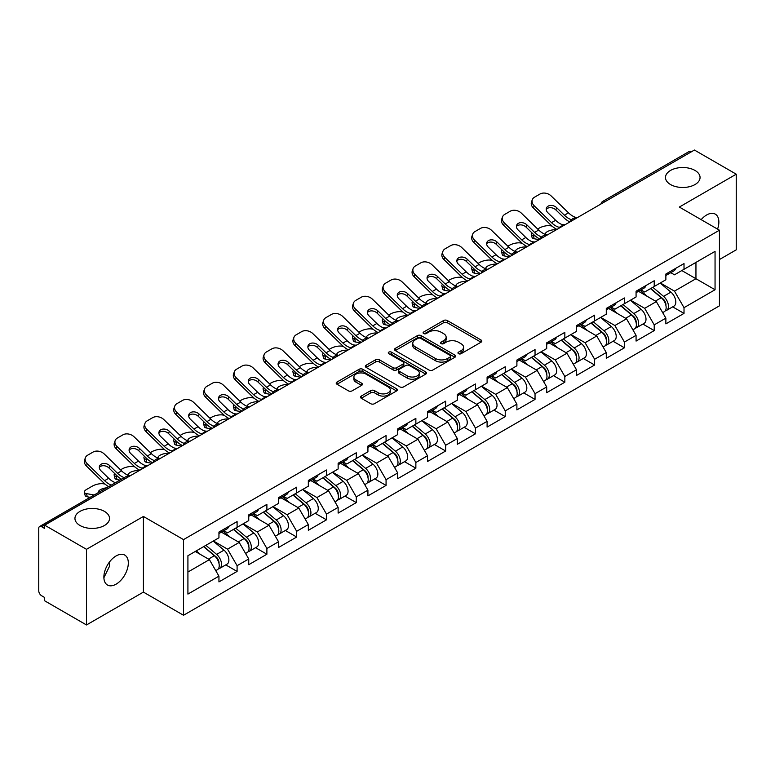 <?xml version="1.0" encoding="UTF-8"?>
<svg xmlns="http://www.w3.org/2000/svg" width="775" height="775" viewBox="0 0 775 775"><rect width="100%" height="100%" fill="white"/><g stroke="black" fill="none" stroke-linecap="round" stroke-linejoin="round"><path stroke-width="1.16" d="M670.549 184.547A17.282 9.978 180 0 1 665.483 177.494A17.282 9.978 180 0 1 676.158 168.272A17.282 9.978 180 0 1 695.001 170.442A17.282 9.978 180 0 1 700.058 177.494A17.282 9.978 180 0 1 689.392 186.717A17.282 9.978 180 0 1 670.549 184.547M79.999 525.498A17.282 9.978 180 0 1 74.942 518.446A17.282 9.978 180 0 1 85.608 509.223A17.282 9.978 180 0 1 104.451 511.384A17.282 9.978 180 0 1 109.517 518.446A17.282 9.978 180 0 1 98.842 527.659A17.282 9.978 180 0 1 79.999 525.498M458.509 353.681A1.86 1.075 0 0 0 461.135 353.681L481.052 342.182A2.654 1.531 0 0 0 481.827 341.097A2.654 1.531 0 0 0 481.052 340.012L447.301 320.53A2.654 1.531 0 0 0 443.552 320.53L423.634 332.029A1.86 1.075 0 0 0 423.092 332.795A1.86 1.075 0 0 0 423.634 333.55A1.86 1.075 0 0 0 426.26 333.55L428.837 332.058A8.486 4.902 0 0 1 440.839 332.058L443.649 333.686A8.486 4.902 0 0 1 446.138 337.144A8.486 4.902 0 0 1 443.649 340.613L441.072 342.095A1.86 1.075 0 0 0 440.529 342.86A1.86 1.075 0 0 0 441.072 343.616A1.86 1.075 0 0 0 443.697 343.616L446.274 342.124A8.486 4.902 0 0 1 458.277 342.124L461.086 343.751A8.486 4.902 0 0 1 463.566 347.21A8.486 4.902 0 0 1 461.086 350.678L458.509 352.16A1.86 1.075 0 0 0 457.967 352.925A1.86 1.075 0 0 0 458.509 353.681L458.509 352.16M109.217 562.369L109.517 566.244L103.889 577.733M116.105 555.937A17.282 9.978 -60 0 1 124.746 555.074A17.282 9.978 -60 0 1 127.391 568.928A17.282 9.978 -60 0 1 116.105 584.166A17.282 9.978 -60 0 1 107.454 585.018A17.282 9.978 -60 0 1 104.809 571.165A17.282 9.978 -60 0 1 116.105 555.937M701.162 219.654A17.282 9.978 -60 0 1 706.645 214.985A17.282 9.978 -60 0 1 715.286 214.132A17.282 9.978 -60 0 1 717.572 229.119M361.257 396.083A2.654 1.531 0 0 0 360.482 397.158A2.654 1.531 0 0 0 361.257 398.243L370.721 403.707A2.654 1.531 0 0 0 374.47 403.707L396.597 390.939A2.654 1.531 0 0 0 397.372 389.854A2.654 1.531 0 0 0 396.597 388.779L362.845 369.287A2.654 1.531 0 0 0 359.096 369.287L336.98 382.065A2.654 1.531 0 0 0 336.205 383.15A2.654 1.531 0 0 0 336.98 384.226L348.411 390.832A2.654 1.531 0 0 0 352.16 390.832L361.634 385.369A2.654 1.531 0 0 0 362.409 384.284A2.654 1.531 0 0 0 361.634 383.199L355.957 379.924A7.091 4.098 0 0 1 353.884 377.028A7.091 4.098 0 0 1 358.263 373.25A7.091 4.098 0 0 1 365.994 374.131L388.207 386.957A7.091 4.098 0 0 1 390.28 389.854A7.091 4.098 0 0 1 385.902 393.642A7.091 4.098 0 0 1 378.171 392.751L374.47 390.61A2.654 1.531 0 0 0 370.721 390.61L361.257 396.083L361.257 398.243M143.414 516.46L86.5 549.32L44.669 525.169L694.419 150.04L736.25 174.191L679.336 207.051L719.442 230.204L183.52 539.613L143.414 516.46L143.414 592.1L183.52 615.263L183.52 539.613M429.03 370.053A2.654 1.531 0 0 0 432.779 370.053L454.896 357.275A2.654 1.531 0 0 0 455.671 356.2A2.654 1.531 0 0 0 454.896 355.115L421.154 335.633A2.654 1.531 0 0 0 417.405 335.633L395.279 348.401A2.654 1.531 0 0 0 394.504 349.486A2.654 1.531 0 0 0 395.279 350.571L429.03 370.053M389.554 354.078A1.86 1.075 0 0 1 391.443 354.34L391.443 352.141L425.746 371.942A2.654 1.531 0 0 1 426.521 373.027A2.654 1.531 0 0 1 425.746 374.112L403.63 386.88A2.654 1.531 0 0 1 399.871 386.88L366.129 367.398L366.129 365.238A2.654 1.531 0 0 0 365.354 366.313A2.654 1.531 0 0 0 366.129 367.398M366.129 365.238L375.594 359.765A2.654 1.531 0 0 1 379.343 359.765L393.032 367.67A2.654 1.531 0 0 0 396.781 367.67L403.058 364.047A2.654 1.531 0 0 0 403.843 362.962A2.654 1.531 0 0 0 403.058 361.877L388.817 353.652A1.86 1.075 0 0 1 388.275 352.896A1.86 1.075 0 0 1 389.418 351.908A1.86 1.075 0 0 1 391.443 352.141M183.52 615.263L719.442 305.844L719.442 230.204M225.767 564.888L237.092 571.427L237.092 565.692L227.54 549.155L213.416 540.989M237.092 571.427L218.947 581.899L218.947 576.164L187.918 594.086L187.918 555.714L218.947 537.792L218.947 532.057L237.092 521.585L237.092 527.32L248.746 520.597L248.746 514.862L266.891 504.38L266.891 510.115L278.535 503.392L278.535 497.657L296.68 487.184L296.68 492.919L308.334 486.187L308.334 480.452L326.478 469.979L326.478 475.714L338.132 468.991L338.132 463.256L356.277 452.774L356.277 458.509L367.922 451.786L367.922 446.051L386.066 435.579L386.066 441.314L397.72 434.581L397.72 428.846L415.865 418.374L415.865 424.109L427.509 417.386L427.509 411.651L445.654 401.169L445.654 406.904L457.308 400.181L457.308 394.446L475.453 383.974L475.453 389.709L487.097 382.976L487.097 377.241L505.242 366.769L505.242 372.504L516.896 365.781L516.896 360.046L535.041 349.564L535.041 355.299L546.695 348.576L546.695 342.841L564.839 332.368L564.839 338.103L576.484 331.371L576.484 325.636L594.628 315.163L594.628 320.898L606.283 314.175L606.283 308.44L624.427 297.958L624.427 303.693L636.072 296.97L636.072 291.235L654.216 280.763L654.216 286.498L665.87 279.765L665.87 274.03L684.015 263.558L684.015 269.293L715.054 251.371L715.054 289.743L684.015 307.665L674.463 291.129L660.329 282.962M672.681 306.861L684.015 313.4L684.015 307.665M684.015 313.4L665.87 323.873L665.87 318.137L654.216 324.87L644.674 308.324L630.54 300.167M642.892 324.057L654.216 330.605L654.216 324.87M654.216 330.605L636.072 341.077L636.072 335.343L624.427 342.066L614.875 325.529L600.741 317.372M613.093 341.262L624.427 347.801L624.427 342.066M624.427 347.801L606.283 358.282L606.283 352.548L594.628 359.271L585.077 342.734L570.942 334.567M583.294 358.467L594.628 365.006L594.628 359.271M594.628 365.006L576.484 375.478L576.484 369.743L564.839 376.476L555.288 359.929L541.153 351.772M553.505 375.662L564.839 382.211L564.839 376.476M564.839 382.211L546.695 392.683L546.695 386.948L535.041 393.671L525.489 377.134L511.355 368.978M523.706 392.867L535.041 399.406L535.041 393.671M535.041 399.406L516.896 409.888L516.896 404.153L505.242 410.876L495.7 394.339L481.566 386.173M493.917 410.072L505.242 416.611L505.242 410.876M505.242 416.611L487.097 427.083L487.097 421.348L475.453 428.081L465.901 411.535L451.767 403.378M464.118 427.267L475.453 433.816L475.453 428.081M475.453 433.816L457.308 444.288L457.308 438.553L445.654 445.276L436.112 428.74L421.978 420.583M434.329 444.472L445.654 451.011L445.654 445.276M445.654 451.011L427.509 461.493L427.509 455.758L415.865 462.481L406.313 445.945L392.179 437.778M404.531 461.677L415.865 468.216L415.865 462.481M415.865 468.216L397.72 478.688L397.72 472.953L386.066 479.686L376.514 463.14L362.38 454.983M374.732 478.873L386.066 485.421L386.066 479.686M386.066 485.421L367.922 495.893L367.922 490.158L356.277 496.882L346.725 480.345L332.591 472.188M344.943 496.078L356.277 502.617L356.277 496.882M356.277 502.617L338.132 513.098L338.132 507.363L326.478 514.087L316.927 497.55L302.793 489.383M315.144 513.283L326.478 519.822L326.478 514.087M326.478 519.822L308.334 530.294L308.334 524.559L296.68 531.292L287.137 514.745L273.003 506.588M285.355 530.478L296.68 537.027L296.68 531.292M296.68 537.027L278.535 547.499L278.535 541.764L266.891 548.487L257.339 531.95L243.205 523.793M255.556 547.683L266.891 554.222L266.891 548.487M266.891 554.222L248.746 564.704L248.746 558.969L237.092 565.692M223.849 530.701L227.54 532.832L237.092 527.32M227.54 549.155L239.194 542.423L221.369 532.134M248.746 558.969L239.194 542.423M253.648 513.496L257.339 515.627L266.891 510.115M257.339 531.95L268.993 525.227L251.168 514.929M278.535 541.764L268.993 525.227M283.447 496.3L287.137 498.432L296.68 492.919M287.137 514.745L298.782 508.022L280.957 497.734M308.334 524.559L298.782 508.022M313.236 479.095L316.927 481.227L326.478 475.714M316.927 497.55L328.581 490.817L310.756 480.529M338.132 507.363L328.581 490.817M343.034 461.89L346.725 464.022L356.277 458.509M346.725 480.345L358.37 473.622L340.545 463.324M367.922 490.158L358.37 473.622M372.823 444.695L376.514 446.826L386.066 441.314M376.514 463.14L388.168 456.417L370.343 446.129M397.72 472.953L388.168 456.417M402.622 427.49L406.313 429.621L415.865 424.109M406.313 445.945L417.967 439.212L400.142 428.924M427.509 455.758L417.967 439.212M432.411 410.285L436.112 412.416L445.654 406.904M436.112 428.74L447.756 422.017L429.931 411.719M457.308 438.553L447.756 422.017M462.21 393.09L465.901 395.221L475.453 389.709M465.901 411.535L477.555 404.812L459.73 394.523M487.097 421.348L477.555 404.812M492.009 375.885L495.7 378.016L505.242 372.504M495.7 394.339L507.344 387.607L489.519 377.318M516.896 404.153L507.344 387.607M521.798 358.68L525.489 360.811L535.041 355.299M525.489 377.134L537.143 370.411L519.318 360.113M546.695 386.948L537.143 370.411M551.597 341.484L555.288 343.616L564.839 338.103M555.288 359.929L566.932 353.206L549.107 342.918M576.484 369.743L566.932 353.206M581.386 324.279L585.077 326.411L594.628 320.898M585.077 342.734L596.731 336.001L578.906 325.713M606.283 352.548L596.731 336.001M611.184 307.074L614.875 309.206L624.427 303.693M614.875 325.529L626.529 318.806L608.704 308.508M636.072 335.343L626.529 318.806M640.973 289.879L644.674 292.01L654.216 286.498M644.674 308.324L656.318 301.601L638.493 291.313M665.87 318.137L656.318 301.601M691.562 151.697L605.042 201.645M603.822 202.343A4.049 2.335 120 0 1 604.849 201.529A4.049 2.335 60 0 0 602.824 201.335L689.343 151.377A4.049 2.335 60 0 1 691.368 151.58M670.772 272.674L674.463 274.805L684.015 269.293M674.463 291.129L695.95 278.719L695.95 262.405L715.054 251.371M681.816 270.562L715.054 289.743M719.442 259.538L736.25 249.831L736.25 174.191M86.5 549.32L86.5 624.96L44.669 600.809L44.669 597.506L41.617 595.743A4.049 2.335 -120 0 1 38.75 590.783L38.75 528.366A4.049 2.335 -120 0 1 39.593 526.516A4.049 2.335 -120 0 1 41.617 526.709L44.669 528.472L44.669 525.169M86.5 624.96L143.414 592.1M187.918 572.037L209.405 559.627L195.271 551.471M218.947 576.164L209.405 559.627M459.246 353.942L461.086 352.877A8.486 4.902 0 0 0 463.566 349.418L463.566 347.21M446.138 337.144L446.138 339.353A8.486 4.902 0 0 1 443.649 342.812L441.818 343.877M481.013 342.201L447.301 322.739A2.654 1.531 0 0 0 443.552 322.739L424.38 333.812M454.896 355.115L454.896 357.275L421.154 337.832A2.654 1.531 0 0 0 417.405 337.832L395.318 350.591L395.279 348.401M450.207 356.955A1.86 1.075 0 0 0 450.759 356.2A1.86 1.075 0 0 0 450.207 355.434L420.593 338.336A1.86 1.075 0 0 0 417.967 338.336L415.245 339.905A8.486 4.902 0 0 0 412.765 343.373A8.486 4.902 0 0 0 415.245 346.832L435.492 358.525A8.486 4.902 0 0 0 447.495 358.525L450.207 356.955L450.207 359.154A1.86 1.075 0 0 0 450.759 358.399L450.759 356.2M412.765 343.373L412.765 345.573A8.486 4.902 0 0 0 415.245 349.041L415.245 346.832M450.207 359.154L447.495 360.724A8.486 4.902 0 0 1 435.492 360.724L415.245 349.041M366.168 367.418L375.594 361.973L375.594 359.765M403.843 362.962L403.843 365.17A2.654 1.531 0 0 1 403.058 366.246L396.781 369.878A2.654 1.531 0 0 1 393.032 369.878L379.343 361.973A2.654 1.531 0 0 0 375.594 361.973M391.443 354.34L425.707 374.131M407.233 375.865A7.091 4.098 0 0 0 414.964 376.757A7.091 4.098 0 0 0 419.343 372.969A7.091 4.098 0 0 0 417.26 370.072L409.433 365.558A2.654 1.531 0 0 0 405.683 365.558L399.406 369.181A2.654 1.531 0 0 0 398.631 370.266A2.654 1.531 0 0 0 399.406 371.351L407.233 375.865L407.233 378.074A7.091 4.098 0 0 0 414.964 378.956A7.091 4.098 0 0 0 419.343 375.177L419.343 372.969M398.631 370.266L398.631 372.475A2.654 1.531 0 0 0 399.406 373.55L399.406 371.351M407.233 378.074L399.406 373.55M390.28 389.854L390.28 392.063A7.091 4.098 0 0 1 385.902 395.841A7.091 4.098 0 0 1 378.171 394.959L374.47 392.818A2.654 1.531 0 0 0 370.721 392.818L361.295 398.263M353.884 377.028L353.884 379.237A7.091 4.098 0 0 0 355.957 382.133L355.957 379.924M361.596 385.388L355.957 382.133M396.558 390.958L362.845 371.496A2.654 1.531 0 0 0 359.096 371.496L337.018 384.245M551.974 226.058L550.395 225.767A8.099 2.906 -14.2 0 0 539.245 228.102L537.666 229.013M531.834 232.733A8.099 2.906 -14.2 0 0 531.272 234.273A8.099 2.906 -14.2 0 0 533.394 235.581L534.198 238.758L539.187 239.659M535.176 235.91L533.394 235.581M546.026 234.602A6.21 2.228 165.8 0 1 545.445 233.934A6.21 2.228 165.8 0 1 547.315 231.657A6.21 2.228 165.8 0 1 555.859 229.875L555.898 230.02M534.198 238.758A8.099 2.906 165.8 0 1 532.076 237.45L531.272 234.273M663.594 299.412L662.257 298.637M665.308 310.775A8.912 5.144 -120 0 0 666.607 310.368A8.912 5.144 -120 0 0 668.205 304.139A8.912 5.144 -120 0 0 663.565 296.379L652.812 287.302M666.607 310.368L673.959 306.125A8.912 5.144 -120 0 0 675.558 299.896A8.912 5.144 -120 0 0 670.917 292.127L660.164 283.059M650.738 288.503L663.003 298.85A5.406 3.119 60 0 1 665.919 305.505M662.683 312.625L664.311 311.695A8.912 5.144 -120 0 0 665.909 305.466A8.912 5.144 -120 0 0 661.269 297.697L650.525 288.629M647.425 296.467L640.169 290.344M565.159 224.672A6.21 2.422 167.4 0 1 563.764 224.769L561.73 224.43A18.096 10.453 -120 0 1 559.773 223.481A18.096 10.453 -120 0 1 555.617 220.274L547.877 212.737A6.21 4.553 -160.3 0 1 546.423 208.107A6.21 4.553 -160.3 0 1 548.119 206.16A6.21 4.553 -160.3 0 1 556.663 207.671L564.403 215.208A18.096 10.453 -120 0 0 568.559 218.405A18.096 10.453 -120 0 0 570.516 219.364L571.843 220.1M556.963 229.4A21.613 12.478 60 0 1 555.665 228.712A21.613 12.478 60 0 1 550.705 224.895L533.394 208.029A8.099 5.948 -160.3 0 1 531.495 201.984L532.299 199.737A8.099 5.948 19.7 0 1 534.508 197.199L540.049 194.002A8.099 5.948 19.7 0 1 551.199 195.978L568.511 212.834A18.096 10.453 -120 0 0 572.667 216.031A18.096 10.453 -120 0 0 576.3 217.523L577.181 217.727M569.857 221.96A21.613 12.478 60 0 1 568.559 221.272A21.613 12.478 60 0 1 563.599 217.446L555.859 209.918A6.21 4.553 19.7 0 0 547.315 208.407A6.21 4.553 19.7 0 0 546.23 209.298M532.299 199.737A8.099 5.948 19.7 0 0 534.198 205.792L551.509 222.648A18.096 10.453 -120 0 0 555.665 225.845A18.096 10.453 -120 0 0 559.308 227.337L560.18 227.54M668.263 272.655A8.912 5.144 60 0 1 666.607 275.086A8.912 5.144 60 0 1 665.87 275.387M675.616 268.412A8.912 5.144 60 0 1 673.959 270.833L666.607 275.086M522.176 243.253L520.597 242.972A8.099 2.906 -14.2 0 0 509.446 245.297L507.867 246.208M502.035 249.938A8.099 2.906 -14.2 0 0 501.473 251.468A8.099 2.906 -14.2 0 0 503.595 252.786L504.409 255.963L509.388 256.864M505.377 253.105L503.595 252.786M516.227 251.798A6.21 2.228 165.8 0 1 515.646 251.139A6.21 2.228 165.8 0 1 517.516 248.862A6.21 2.228 165.8 0 1 526.06 247.07L526.099 247.215M504.409 255.963A8.099 2.906 165.8 0 1 502.278 254.646L501.473 251.468M633.805 316.607L632.468 315.842M635.51 327.97A8.912 5.144 -120 0 0 636.808 327.573A8.912 5.144 -120 0 0 638.406 321.344A8.912 5.144 -120 0 0 633.766 313.575L623.023 304.507M636.808 327.573L644.161 323.32A8.912 5.144 -120 0 0 645.759 317.101A8.912 5.144 -120 0 0 641.119 309.332L630.375 300.264M620.949 305.708L633.214 316.045A5.406 3.119 60 0 1 636.13 322.7M632.894 329.83L634.512 328.891A8.912 5.144 -120 0 0 636.12 322.662A8.912 5.144 -120 0 0 631.48 314.902L620.727 305.834M617.627 313.662L610.371 307.549M492.387 260.458L490.798 260.177A8.099 2.906 -14.2 0 0 479.657 262.502L478.078 263.413M472.246 267.142A8.099 2.906 -14.2 0 0 471.684 268.673A8.099 2.906 -14.2 0 0 473.806 269.991L474.61 273.168L479.599 274.069M475.588 270.31L473.806 269.991M486.438 269.002A6.21 2.228 165.8 0 1 485.857 268.344A6.21 2.228 165.8 0 1 487.727 266.058A6.21 2.228 165.8 0 1 496.271 264.275L496.31 264.42M474.61 273.168A8.099 2.906 165.8 0 1 472.488 271.851L471.684 268.673M604.006 333.812L602.669 333.037M605.721 345.175A8.912 5.144 -120 0 0 607.009 344.768A8.912 5.144 -120 0 0 608.617 338.539A8.912 5.144 -120 0 0 603.977 330.78L593.224 321.712M607.009 344.768L614.362 340.525A8.912 5.144 -120 0 0 615.97 334.296A8.912 5.144 -120 0 0 611.33 326.537L600.577 317.469M591.151 322.904L603.415 333.25A5.406 3.119 60 0 1 606.331 339.905M603.095 347.035L604.723 346.096A8.912 5.144 -120 0 0 606.321 339.867A8.912 5.144 -120 0 0 601.681 332.107L590.928 323.03M587.828 330.867L580.582 324.744M462.588 277.663L461.009 277.373A8.099 2.906 -14.2 0 0 449.858 279.707L448.279 280.618M442.448 284.338A8.099 2.906 -14.2 0 0 441.886 285.878A8.099 2.906 -14.2 0 0 444.007 287.186L444.811 290.363L449.8 291.264M445.79 287.515L444.007 287.186M456.64 286.207A6.21 2.228 165.8 0 1 456.058 285.539A6.21 2.228 165.8 0 1 457.928 283.262A6.21 2.228 165.8 0 1 466.472 281.48L466.511 281.625M444.811 290.363A8.099 2.906 165.8 0 1 442.69 289.056L441.886 285.878M574.217 351.017L572.88 350.242M575.922 362.38A8.912 5.144 -120 0 0 577.22 361.973A8.912 5.144 -120 0 0 578.818 355.744A8.912 5.144 -120 0 0 574.178 347.985L563.425 338.907M577.22 361.973L584.573 357.73A8.912 5.144 -120 0 0 586.171 351.501A8.912 5.144 -120 0 0 581.531 343.732L570.778 334.664M561.362 340.109L573.616 350.455A5.406 3.119 60 0 1 576.532 357.11M573.306 364.231L574.924 363.301A8.912 5.144 -120 0 0 576.532 357.072A8.912 5.144 -120 0 0 571.882 349.302L561.139 340.235M558.039 348.072L550.783 341.949M432.789 294.858L431.21 294.577A8.099 2.906 -14.2 0 0 420.06 296.903L418.481 297.813M412.658 301.543A8.099 2.906 -14.2 0 0 412.087 303.073A8.099 2.906 -14.2 0 0 414.218 304.391L415.022 307.568L420.011 308.469M416.001 304.711L414.218 304.391M426.851 303.403A6.21 2.228 165.8 0 1 426.269 302.744A6.21 2.228 165.8 0 1 428.129 300.468A6.21 2.228 165.8 0 1 436.683 298.675L436.713 298.821M415.022 307.568A8.099 2.906 165.8 0 1 412.901 306.251L412.087 303.073M544.418 368.212L543.081 367.447M546.123 379.576A8.912 5.144 -120 0 0 547.421 379.178A8.912 5.144 -120 0 0 549.029 372.949A8.912 5.144 -120 0 0 544.379 365.18L533.636 356.113M547.421 379.178L554.774 374.926A8.912 5.144 -120 0 0 556.382 368.706A8.912 5.144 -120 0 0 551.732 360.937L540.989 351.869M531.563 357.314L543.827 367.65A5.406 3.119 60 0 1 546.743 374.306M543.507 381.436L545.135 380.496A8.912 5.144 -120 0 0 546.733 374.267A8.912 5.144 -120 0 0 542.093 366.507L531.34 357.44M528.24 365.267L520.994 359.154M403 312.063L401.421 311.782A8.099 2.906 -14.2 0 0 390.271 314.108L388.692 315.018M382.86 318.748A8.099 2.906 -14.2 0 0 382.298 320.278A8.099 2.906 -14.2 0 0 384.419 321.596L385.223 324.773L390.213 325.674M386.202 321.916L384.419 321.596M397.052 320.608A6.21 2.228 165.8 0 1 396.471 319.949A6.21 2.228 165.8 0 1 398.34 317.663A6.21 2.228 165.8 0 1 406.885 315.88L406.923 316.026M385.223 324.773A8.099 2.906 165.8 0 1 383.102 323.456L382.298 320.278M514.619 385.417L513.283 384.642M516.334 396.781A8.912 5.144 -120 0 0 517.632 396.374A8.912 5.144 -120 0 0 519.231 390.145A8.912 5.144 -120 0 0 514.59 382.385L503.837 373.317M517.632 396.374L524.985 392.131A8.912 5.144 -120 0 0 526.583 385.902A8.912 5.144 -120 0 0 521.943 378.142L511.19 369.074M501.774 374.509L514.028 384.855A5.406 3.119 60 0 1 516.944 391.511M513.718 398.641L515.336 397.701A8.912 5.144 -120 0 0 516.935 391.472A8.912 5.144 -120 0 0 512.294 383.712L501.551 374.635M498.451 382.472L491.195 376.35M535.36 241.868A6.21 2.422 167.4 0 1 533.965 241.965L531.941 241.635A18.096 10.453 -120 0 1 529.984 240.676A18.096 10.453 -120 0 1 525.828 237.479L518.087 229.943A6.21 4.553 -160.3 0 1 516.634 225.302A6.21 4.553 -160.3 0 1 518.32 223.355A6.21 4.553 -160.3 0 1 526.874 224.866L534.605 232.403A18.096 10.453 -120 0 0 538.761 235.61A18.096 10.453 -120 0 0 540.717 236.559L542.054 237.295M527.165 246.605A21.613 12.478 60 0 1 525.876 245.917A21.613 12.478 60 0 1 520.907 242.091L503.595 225.234A8.099 5.948 -160.3 0 1 501.706 219.189L502.51 216.942A8.099 5.948 19.7 0 1 504.719 214.404L510.25 211.207A8.099 5.948 19.7 0 1 521.401 213.173L538.712 230.039A18.096 10.453 -120 0 0 542.868 233.236A18.096 10.453 -120 0 0 546.511 234.728L547.382 234.932M540.059 239.155A21.613 12.478 60 0 1 538.761 238.477A21.613 12.478 60 0 1 533.801 234.651L526.06 227.114A6.21 4.553 19.7 0 0 517.516 225.602A6.21 4.553 19.7 0 0 516.431 226.503M502.51 216.942A8.099 5.948 19.7 0 0 504.409 222.987L521.72 239.853A18.096 10.453 -120 0 0 525.876 243.05A18.096 10.453 -120 0 0 529.509 244.542L530.381 244.745M638.464 289.86A8.912 5.144 60 0 1 636.808 292.282A8.912 5.144 60 0 1 636.072 292.582M645.817 285.607A8.912 5.144 60 0 1 644.161 288.038L636.808 292.282M505.571 259.073A6.21 2.422 167.4 0 1 504.176 259.17L502.142 258.84A18.096 10.453 -120 0 1 500.185 257.881A18.096 10.453 -120 0 1 496.029 254.684L488.289 247.148A6.21 4.553 -160.3 0 1 486.836 242.507A6.21 4.553 -160.3 0 1 488.531 240.56A6.21 4.553 -160.3 0 1 497.075 242.071L504.816 249.608A18.096 10.453 -120 0 0 508.972 252.805A18.096 10.453 -120 0 0 510.928 253.764L512.256 254.5M497.376 263.8A21.613 12.478 60 0 1 496.078 263.122A21.613 12.478 60 0 1 491.118 259.296L473.806 242.439A8.099 5.948 -160.3 0 1 471.907 236.394L472.711 234.147A8.099 5.948 19.7 0 1 474.92 231.609L480.461 228.412A8.099 5.948 19.7 0 1 491.612 230.378L508.923 247.235A18.096 10.453 -120 0 0 513.079 250.441A18.096 10.453 -120 0 0 516.712 251.923L517.584 252.137M510.27 256.36A21.613 12.478 60 0 1 508.972 255.673A21.613 12.478 60 0 1 504.012 251.856L496.271 244.319A6.21 4.553 19.7 0 0 487.727 242.807A6.21 4.553 19.7 0 0 486.642 243.708M472.711 234.147A8.099 5.948 19.7 0 0 474.61 240.192L491.922 257.048A18.096 10.453 -120 0 0 496.078 260.255A18.096 10.453 -120 0 0 499.72 261.737L500.592 261.95M608.675 307.055A8.912 5.144 60 0 1 607.009 309.487A8.912 5.144 60 0 1 606.283 309.787M616.028 302.812A8.912 5.144 60 0 1 614.362 305.243L607.009 309.487M475.772 276.278A6.21 2.422 167.4 0 1 474.377 276.375L472.343 276.036A18.096 10.453 -120 0 1 470.386 275.086A18.096 10.453 -120 0 1 466.23 271.88L458.5 264.343A6.21 4.553 -160.3 0 1 457.037 259.712A6.21 4.553 -160.3 0 1 458.732 257.765A6.21 4.553 -160.3 0 1 467.286 259.276L475.017 266.813A18.096 10.453 -120 0 0 479.173 270.01A18.096 10.453 -120 0 0 481.13 270.969L482.467 271.705M467.577 281.005A21.613 12.478 60 0 1 466.288 280.317A21.613 12.478 60 0 1 461.319 276.501L444.007 259.635A8.099 5.948 -160.3 0 1 442.108 253.59L442.922 251.342A8.099 5.948 19.7 0 1 445.131 248.804L450.662 245.607A8.099 5.948 19.7 0 1 461.813 247.583L479.124 264.44A18.096 10.453 -120 0 0 483.28 267.637A18.096 10.453 -120 0 0 486.923 269.128L487.795 269.332M480.471 273.565A21.613 12.478 60 0 1 479.173 272.877A21.613 12.478 60 0 1 474.213 269.051L466.472 261.524A6.21 4.553 19.7 0 0 457.928 260.012A6.21 4.553 19.7 0 0 456.843 260.904M442.922 251.342A8.099 5.948 19.7 0 0 444.811 257.397L462.132 274.253A18.096 10.453 -120 0 0 466.288 277.45A18.096 10.453 -120 0 0 469.921 278.942L470.793 279.145M578.877 324.26A8.912 5.144 60 0 1 577.22 326.692A8.912 5.144 60 0 1 576.484 326.992M586.229 320.017A8.912 5.144 60 0 1 584.573 322.439L577.22 326.692M445.983 293.473A6.21 2.422 167.4 0 1 444.588 293.57L442.554 293.241A18.096 10.453 -120 0 1 440.597 292.282A18.096 10.453 -120 0 1 436.441 289.085L428.701 281.548A6.21 4.553 -160.3 0 1 427.248 276.907A6.21 4.553 -160.3 0 1 428.943 274.96A6.21 4.553 -160.3 0 1 437.488 276.472L445.228 284.008A18.096 10.453 -120 0 0 449.384 287.215A18.096 10.453 -120 0 0 451.341 288.164L452.668 288.901M437.788 298.21A21.613 12.478 60 0 1 436.49 297.522A21.613 12.478 60 0 1 431.53 293.696L414.218 276.84A8.099 5.948 -160.3 0 1 412.319 270.795L413.123 268.547A8.099 5.948 19.7 0 1 415.332 266.009L420.873 262.812A8.099 5.948 19.7 0 1 432.024 264.779L449.335 281.645A18.096 10.453 -120 0 0 453.491 284.842A18.096 10.453 -120 0 0 457.124 286.333L457.996 286.537M450.682 290.761A21.613 12.478 60 0 1 449.384 290.082A21.613 12.478 60 0 1 444.424 286.256L436.683 278.719A6.21 4.553 19.7 0 0 428.129 277.208A6.21 4.553 19.7 0 0 427.044 278.109M413.123 268.547A8.099 5.948 19.7 0 0 415.022 274.592L432.334 291.458A18.096 10.453 -120 0 0 436.49 294.655A18.096 10.453 -120 0 0 440.123 296.147L441.004 296.35M549.078 341.465A8.912 5.144 60 0 1 547.421 343.887A8.912 5.144 60 0 1 546.695 344.187M556.44 337.212A8.912 5.144 60 0 1 554.774 339.644L547.421 343.887M416.185 310.678A6.21 2.422 167.4 0 1 414.79 310.775L412.755 310.446A18.096 10.453 -120 0 1 410.798 309.487A18.096 10.453 -120 0 1 406.642 306.29L398.902 298.753A6.21 4.553 -160.3 0 1 397.449 294.113A6.21 4.553 -160.3 0 1 399.144 292.165A6.21 4.553 -160.3 0 1 407.689 293.677L415.429 301.213A18.096 10.453 -120 0 0 419.585 304.41A18.096 10.453 -120 0 0 421.542 305.369L422.879 306.106M407.989 315.406A21.613 12.478 60 0 1 406.691 314.728A21.613 12.478 60 0 1 401.731 310.901L384.419 294.045A8.099 5.948 -160.3 0 1 382.521 288L383.334 285.752A8.099 5.948 19.7 0 1 385.533 283.214L391.075 280.017A8.099 5.948 19.7 0 1 402.225 281.984L419.537 298.84A18.096 10.453 -120 0 0 423.692 302.047A18.096 10.453 -120 0 0 427.335 303.529L428.207 303.742M420.883 307.966A21.613 12.478 60 0 1 419.585 307.278A21.613 12.478 60 0 1 414.625 303.461L406.885 295.924A6.21 4.553 19.7 0 0 398.34 294.413A6.21 4.553 19.7 0 0 397.255 295.314M383.334 285.752A8.099 5.948 19.7 0 0 385.223 291.797L402.535 308.653A18.096 10.453 -120 0 0 406.691 311.86A18.096 10.453 -120 0 0 410.333 313.342L411.205 313.555M519.289 358.66A8.912 5.144 60 0 1 517.632 361.092A8.912 5.144 60 0 1 516.896 361.392M526.642 354.417A8.912 5.144 60 0 1 524.985 356.849L517.632 361.092M373.201 329.268L371.622 328.978A8.099 2.906 -14.2 0 0 360.472 331.312L358.893 332.223M353.071 335.943A8.099 2.906 -14.2 0 0 352.499 337.483A8.099 2.906 -14.2 0 0 354.621 338.791L355.434 341.969L360.414 342.87M356.403 339.121L354.621 338.791M367.263 337.813A6.21 2.228 165.8 0 1 366.682 337.144A6.21 2.228 165.8 0 1 368.542 334.868A6.21 2.228 165.8 0 1 377.096 333.085L377.125 333.231M355.434 341.969A8.099 2.906 165.8 0 1 353.303 340.661L352.499 337.483M484.83 402.622L483.493 401.847M486.535 413.986A8.912 5.144 -120 0 0 487.833 413.579A8.912 5.144 -120 0 0 489.432 407.35A8.912 5.144 -120 0 0 484.792 399.59L474.048 390.513M487.833 413.579L495.186 409.336A8.912 5.144 -120 0 0 496.785 403.107A8.912 5.144 -120 0 0 492.144 395.337L481.401 386.27M471.975 391.714L484.239 402.06A5.406 3.119 60 0 1 487.155 408.716M483.92 415.836L485.547 414.906A8.912 5.144 -120 0 0 487.146 408.677A8.912 5.144 -120 0 0 482.505 400.907L471.752 391.84M468.652 399.677L461.396 393.555M386.396 327.883A6.21 2.422 167.4 0 1 384.991 327.98L382.966 327.641A18.096 10.453 -120 0 1 381.009 326.692A18.096 10.453 -120 0 1 376.853 323.485L369.113 315.948A6.21 4.553 -160.3 0 1 367.66 311.317A6.21 4.553 -160.3 0 1 369.346 309.37A6.21 4.553 -160.3 0 1 377.9 310.882L385.64 318.418A18.096 10.453 -120 0 0 389.796 321.615A18.096 10.453 -120 0 0 391.753 322.574L393.08 323.311M378.2 332.611A21.613 12.478 60 0 1 376.902 331.923A21.613 12.478 60 0 1 371.942 328.106L354.621 311.24A8.099 5.948 -160.3 0 1 352.732 305.195L353.536 302.948A8.099 5.948 19.7 0 1 355.744 300.409L361.286 297.213A8.099 5.948 19.7 0 1 372.426 299.189L389.738 316.045A18.096 10.453 -120 0 0 393.894 319.242A18.096 10.453 -120 0 0 397.536 320.734L398.408 320.937M391.084 325.171A21.613 12.478 60 0 1 389.796 324.483A21.613 12.478 60 0 1 384.826 320.656L377.096 313.129A6.21 4.553 19.7 0 0 368.542 311.618A6.21 4.553 19.7 0 0 367.457 312.509M353.536 302.948A8.099 5.948 19.7 0 0 355.434 309.002L372.746 325.858A18.096 10.453 -120 0 0 376.902 329.055A18.096 10.453 -120 0 0 380.535 330.547L381.407 330.751M489.49 375.865A8.912 5.144 60 0 1 487.833 378.297A8.912 5.144 60 0 1 487.097 378.597M496.843 371.622A8.912 5.144 60 0 1 495.186 374.044L487.833 378.297M343.412 346.464L341.833 346.183A8.099 2.906 -14.2 0 0 330.683 348.508L329.104 349.418M323.272 353.148A8.099 2.906 -14.2 0 0 322.71 354.679A8.099 2.906 -14.2 0 0 324.832 355.996L325.636 359.174L330.625 360.075M326.614 356.316L324.832 355.996M337.464 355.008A6.21 2.228 165.8 0 1 336.883 354.349A6.21 2.228 165.8 0 1 338.752 352.073A6.21 2.228 165.8 0 1 347.297 350.281L347.336 350.426M325.636 359.174A8.099 2.906 165.8 0 1 323.514 357.856L322.71 354.679M455.032 419.817L453.695 419.052M456.746 431.181A8.912 5.144 -120 0 0 458.044 430.784A8.912 5.144 -120 0 0 459.643 424.555A8.912 5.144 -120 0 0 455.002 416.785L444.249 407.718M458.044 430.784L465.397 426.531A8.912 5.144 -120 0 0 466.996 420.312A8.912 5.144 -120 0 0 462.355 412.542L451.602 403.475M442.176 408.919L454.441 419.256A5.406 3.119 60 0 1 457.357 425.911M454.121 433.041L455.748 432.101A8.912 5.144 -120 0 0 457.347 425.872A8.912 5.144 -120 0 0 452.707 418.113L441.963 409.045M438.863 416.873L431.607 410.76M356.597 345.078A6.21 2.422 167.4 0 1 355.202 345.175L353.168 344.846A18.096 10.453 -120 0 1 351.211 343.887A18.096 10.453 -120 0 1 347.055 340.69L339.314 333.153A6.21 4.553 -160.3 0 1 337.861 328.513A6.21 4.553 -160.3 0 1 339.557 326.566A6.21 4.553 -160.3 0 1 348.101 328.077L355.841 335.614A18.096 10.453 -120 0 0 359.997 338.82A18.096 10.453 -120 0 0 361.954 339.77L363.281 340.506M348.401 349.816A21.613 12.478 60 0 1 347.103 349.128A21.613 12.478 60 0 1 342.143 345.301L324.832 328.445A8.099 5.948 -160.3 0 1 322.933 322.4L323.737 320.153A8.099 5.948 19.7 0 1 325.946 317.614L331.487 314.418A8.099 5.948 19.7 0 1 342.637 316.384L359.949 333.25A18.096 10.453 -120 0 0 364.105 336.447A18.096 10.453 -120 0 0 367.738 337.939L368.619 338.142M361.295 342.366A21.613 12.478 60 0 1 359.997 341.688A21.613 12.478 60 0 1 355.037 337.861L347.297 330.324A6.21 4.553 19.7 0 0 338.752 328.813A6.21 4.553 19.7 0 0 337.668 329.714M323.737 320.153A8.099 5.948 19.7 0 0 325.636 326.198L342.947 343.063A18.096 10.453 -120 0 0 347.103 346.26A18.096 10.453 -120 0 0 350.746 347.752L351.618 347.956M459.701 393.07A8.912 5.144 60 0 1 458.044 395.492A8.912 5.144 60 0 1 457.308 395.793M467.054 388.817A8.912 5.144 60 0 1 465.397 391.249L458.044 395.492M313.613 363.669L312.034 363.388A8.099 2.906 -14.2 0 0 300.884 365.713L299.305 366.623M293.473 370.353A8.099 2.906 -14.2 0 0 292.911 371.884A8.099 2.906 -14.2 0 0 295.033 373.201L295.847 376.379L300.826 377.28M296.815 373.521L295.033 373.201M307.665 372.213A6.21 2.228 165.8 0 1 307.084 371.554A6.21 2.228 165.8 0 1 308.954 369.268A6.21 2.228 165.8 0 1 317.498 367.486L317.537 367.631M295.847 376.379A8.099 2.906 165.8 0 1 293.715 375.061L292.911 371.884M425.243 437.022L423.906 436.248M426.948 448.386A8.912 5.144 -120 0 0 428.246 447.979A8.912 5.144 -120 0 0 429.844 441.75A8.912 5.144 -120 0 0 425.204 433.99L414.46 424.923M428.246 447.979L435.598 443.736A8.912 5.144 -120 0 0 437.197 437.507A8.912 5.144 -120 0 0 432.557 429.747L421.813 420.68M412.387 426.114L424.652 436.461A5.406 3.119 60 0 1 427.567 443.116M424.332 450.246L425.95 449.306A8.912 5.144 -120 0 0 427.558 443.077A8.912 5.144 -120 0 0 422.918 435.317L412.164 426.24M409.064 434.077L401.808 427.955M326.798 362.283A6.21 2.422 167.4 0 1 325.403 362.38L323.378 362.051A18.096 10.453 -120 0 1 321.422 361.092A18.096 10.453 -120 0 1 317.266 357.895L309.525 350.358A6.21 4.553 -160.3 0 1 308.072 345.718A6.21 4.553 -160.3 0 1 309.758 343.771A6.21 4.553 -160.3 0 1 318.312 345.282L326.043 352.819A18.096 10.453 -120 0 0 330.198 356.016A18.096 10.453 -120 0 0 332.155 356.975L333.492 357.711M318.603 367.011A21.613 12.478 60 0 1 317.314 366.333A21.613 12.478 60 0 1 312.344 362.506L295.033 345.65A8.099 5.948 -160.3 0 1 293.144 339.605L293.948 337.358A8.099 5.948 19.7 0 1 296.157 334.819L301.688 331.623A8.099 5.948 19.7 0 1 312.838 333.589L330.15 350.445A18.096 10.453 -120 0 0 334.306 353.652A18.096 10.453 -120 0 0 337.948 355.134L338.82 355.347M331.497 359.571A21.613 12.478 60 0 1 330.198 358.883A21.613 12.478 60 0 1 325.238 355.066L317.498 347.529A6.21 4.553 19.7 0 0 308.954 346.018A6.21 4.553 19.7 0 0 307.869 346.919M293.948 337.358A8.099 5.948 19.7 0 0 295.847 343.403L313.158 360.259A18.096 10.453 -120 0 0 317.314 363.465A18.096 10.453 -120 0 0 320.947 364.948L321.819 365.161M429.902 410.266A8.912 5.144 60 0 1 428.246 412.697A8.912 5.144 60 0 1 427.509 412.998M437.255 406.022A8.912 5.144 60 0 1 435.598 408.454L428.246 412.697M283.815 380.874L282.236 380.583A8.099 2.906 -14.2 0 0 271.095 382.918L269.516 383.828M263.684 387.548A8.099 2.906 -14.2 0 0 263.113 389.089A8.099 2.906 -14.2 0 0 265.244 390.397L266.048 393.574L271.037 394.475M267.026 390.726L265.244 390.397M277.876 389.418A6.21 2.228 165.8 0 1 277.295 388.75A6.21 2.228 165.8 0 1 279.155 386.473A6.21 2.228 165.8 0 1 287.709 384.691L287.748 384.836M266.048 393.574A8.099 2.906 165.8 0 1 263.926 392.266L263.113 389.089M395.444 454.228L394.107 453.452M397.158 465.591A8.912 5.144 -120 0 0 398.447 465.184A8.912 5.144 -120 0 0 400.055 458.955A8.912 5.144 -120 0 0 395.415 451.195L384.662 442.118M398.447 465.184L405.8 460.941A8.912 5.144 -120 0 0 407.408 454.712A8.912 5.144 -120 0 0 402.767 446.942L392.014 437.875M382.588 443.319L394.853 453.666A5.406 3.119 60 0 1 397.769 460.321M394.533 467.441L396.161 466.511A8.912 5.144 -120 0 0 397.759 460.282A8.912 5.144 -120 0 0 393.119 452.513L382.366 443.445M379.266 451.282L372.019 445.16M297.009 379.488A6.21 2.422 167.4 0 1 295.614 379.585L293.58 379.246A18.096 10.453 -120 0 1 291.623 378.297A18.096 10.453 -120 0 1 287.467 375.09L279.727 367.553A6.21 4.553 -160.3 0 1 278.273 362.923A6.21 4.553 -160.3 0 1 279.969 360.976A6.21 4.553 -160.3 0 1 288.513 362.487L296.253 370.024A18.096 10.453 -120 0 0 300.409 373.221A18.096 10.453 -120 0 0 302.366 374.18L303.693 374.916M288.813 384.216A21.613 12.478 60 0 1 287.515 383.528A21.613 12.478 60 0 1 282.555 379.711L265.244 362.845A8.099 5.948 -160.3 0 1 263.345 356.8L264.149 354.553A8.099 5.948 19.7 0 1 266.358 352.015L271.899 348.818A8.099 5.948 19.7 0 1 283.049 350.794L300.361 367.65A18.096 10.453 -120 0 0 304.517 370.847A18.096 10.453 -120 0 0 308.15 372.339L309.022 372.543M301.707 376.776A21.613 12.478 60 0 1 300.409 376.088A21.613 12.478 60 0 1 295.449 372.262L287.709 364.734A6.21 4.553 19.7 0 0 279.155 363.223A6.21 4.553 19.7 0 0 278.07 364.114M264.149 354.553A8.099 5.948 19.7 0 0 266.048 360.608L283.359 377.464A18.096 10.453 -120 0 0 287.515 380.661A18.096 10.453 -120 0 0 291.158 382.153L292.03 382.356M400.113 427.471A8.912 5.144 60 0 1 398.447 429.902A8.912 5.144 60 0 1 397.72 430.202M407.466 423.228A8.912 5.144 60 0 1 405.8 425.649L398.447 429.902M254.026 398.069L252.447 397.788A8.099 2.906 -14.2 0 0 241.296 400.113L239.717 401.024M233.885 404.753A8.099 2.906 -14.2 0 0 233.323 406.284A8.099 2.906 -14.2 0 0 235.445 407.602L236.249 410.779L241.238 411.68M237.227 407.921L235.445 407.602M248.077 406.613A6.21 2.228 165.8 0 1 247.496 405.955A6.21 2.228 165.8 0 1 249.366 403.678A6.21 2.228 165.8 0 1 257.91 401.886L257.949 402.031M236.249 410.779A8.099 2.906 165.8 0 1 234.127 409.462L233.323 406.284M365.655 471.423L364.318 470.657M367.36 482.786A8.912 5.144 -120 0 0 368.658 482.389A8.912 5.144 -120 0 0 370.256 476.16A8.912 5.144 -120 0 0 365.616 468.391L354.863 459.323M368.658 482.389L376.011 478.136A8.912 5.144 -120 0 0 377.609 471.917A8.912 5.144 -120 0 0 372.969 464.147L362.216 455.08M352.799 460.524L365.054 470.861A5.406 3.119 60 0 1 367.97 477.516M364.744 484.646L366.362 483.707A8.912 5.144 -120 0 0 367.97 477.478A8.912 5.144 -120 0 0 363.32 469.718L352.577 460.65M349.477 468.478L342.221 462.365M267.21 396.684A6.21 2.422 167.4 0 1 265.815 396.781L263.781 396.451A18.096 10.453 -120 0 1 261.824 395.492A18.096 10.453 -120 0 1 257.668 392.295L249.938 384.758A6.21 4.553 -160.3 0 1 248.475 380.118A6.21 4.553 -160.3 0 1 250.17 378.171A6.21 4.553 -160.3 0 1 258.714 379.682L266.455 387.219A18.096 10.453 -120 0 0 270.611 390.426A18.096 10.453 -120 0 0 272.567 391.375L273.904 392.111M259.015 401.421A21.613 12.478 60 0 1 257.726 400.733A21.613 12.478 60 0 1 252.757 396.907L235.445 380.05A8.099 5.948 -160.3 0 1 233.546 374.005L234.36 371.758A8.099 5.948 19.7 0 1 236.559 369.22L242.1 366.023A8.099 5.948 19.7 0 1 253.251 367.989L270.562 384.855A18.096 10.453 -120 0 0 274.718 388.052A18.096 10.453 -120 0 0 278.361 389.544L279.233 389.748M271.909 393.971A21.613 12.478 60 0 1 270.611 393.293A21.613 12.478 60 0 1 265.651 389.467L257.91 381.93A6.21 4.553 19.7 0 0 249.366 380.418A6.21 4.553 19.7 0 0 248.281 381.319M234.36 371.758A8.099 5.948 19.7 0 0 236.249 377.803L253.57 394.669A18.096 10.453 -120 0 0 257.726 397.866A18.096 10.453 -120 0 0 261.359 399.358L262.231 399.561M370.314 444.676A8.912 5.144 60 0 1 368.658 447.097A8.912 5.144 60 0 1 367.922 447.398M377.667 440.423A8.912 5.144 60 0 1 376.011 442.854L368.658 447.097M224.227 415.274L222.648 414.993A8.099 2.906 -14.2 0 0 211.498 417.318L209.918 418.229M204.096 421.958A8.099 2.906 -14.2 0 0 203.525 423.489A8.099 2.906 -14.2 0 0 205.656 424.807L206.46 427.984L211.449 428.885M207.438 425.126L205.656 424.807M218.288 423.818A6.21 2.228 165.8 0 1 217.707 423.16A6.21 2.228 165.8 0 1 219.567 420.873A6.21 2.228 165.8 0 1 228.121 419.091L228.15 419.236M206.46 427.984A8.099 2.906 165.8 0 1 204.338 426.667L203.525 423.489M335.856 488.628L334.519 487.853M337.561 499.991A8.912 5.144 -120 0 0 338.859 499.584A8.912 5.144 -120 0 0 340.467 493.355A8.912 5.144 -120 0 0 335.817 485.596L325.074 476.528M338.859 499.584L346.212 495.341A8.912 5.144 -120 0 0 347.82 489.112A8.912 5.144 -120 0 0 343.17 481.353L332.427 472.285M323.001 477.72L335.265 488.066A5.406 3.119 60 0 1 338.181 494.721M334.945 501.851L336.573 500.912A8.912 5.144 -120 0 0 338.171 494.683A8.912 5.144 -120 0 0 333.531 486.923L322.778 477.846M319.678 485.683L312.422 479.56M237.421 413.889A6.21 2.422 167.4 0 1 236.017 413.986L233.992 413.656A18.096 10.453 -120 0 1 232.035 412.697A18.096 10.453 -120 0 1 227.879 409.5L220.139 401.963A6.21 4.553 -160.3 0 1 218.686 397.323A6.21 4.553 -160.3 0 1 220.381 395.376A6.21 4.553 -160.3 0 1 228.925 396.887L236.666 404.424A18.096 10.453 -120 0 0 240.822 407.621A18.096 10.453 -120 0 0 242.778 408.58L244.106 409.316M229.226 418.616A21.613 12.478 60 0 1 227.928 417.938A21.613 12.478 60 0 1 222.968 414.112L205.656 397.255A8.099 5.948 -160.3 0 1 203.757 391.21L204.561 388.963A8.099 5.948 19.7 0 1 206.77 386.425L212.311 383.228A8.099 5.948 19.7 0 1 223.462 385.194L240.773 402.051A18.096 10.453 -120 0 0 244.929 405.257A18.096 10.453 -120 0 0 248.562 406.739L249.434 406.952M242.12 411.176A21.613 12.478 60 0 1 240.822 410.488A21.613 12.478 60 0 1 235.852 406.672L228.121 399.135A6.21 4.553 19.7 0 0 219.567 397.623A6.21 4.553 19.7 0 0 218.482 398.524M204.561 388.963A8.099 5.948 19.7 0 0 206.46 395.008L223.772 411.864A18.096 10.453 -120 0 0 227.928 415.071A18.096 10.453 -120 0 0 231.56 416.553L232.442 416.766M340.516 461.871A8.912 5.144 60 0 1 338.859 464.302A8.912 5.144 60 0 1 338.132 464.603M347.878 457.628A8.912 5.144 60 0 1 346.212 460.059L338.859 464.302M194.438 432.479L192.859 432.188A8.099 2.906 -14.2 0 0 181.708 434.523L180.129 435.434M174.297 439.154A8.099 2.906 -14.2 0 0 173.736 440.694A8.099 2.906 -14.2 0 0 175.857 442.002L176.661 445.179L181.65 446.08M177.64 442.331L175.857 442.002M188.49 441.023A6.21 2.228 165.8 0 1 187.908 440.355A6.21 2.228 165.8 0 1 189.778 438.078A6.21 2.228 165.8 0 1 198.322 436.296L198.361 436.441M176.661 445.179A8.099 2.906 165.8 0 1 174.54 443.872L173.736 440.694M306.057 505.833L304.72 505.058M307.772 517.196A8.912 5.144 -120 0 0 309.07 516.789A8.912 5.144 -120 0 0 310.668 510.56A8.912 5.144 -120 0 0 306.028 502.801L295.275 493.723M309.07 516.789L316.423 512.546A8.912 5.144 -120 0 0 318.021 506.317A8.912 5.144 -120 0 0 313.381 498.548L302.628 489.48M293.202 494.925L305.466 505.271A5.406 3.119 60 0 1 308.382 511.926M305.147 519.047L306.774 518.117A8.912 5.144 -120 0 0 308.373 511.887A8.912 5.144 -120 0 0 303.732 504.118L292.989 495.051M289.889 502.888L282.633 496.765M207.623 431.094A6.21 2.422 167.4 0 1 206.227 431.191L204.193 430.852A18.096 10.453 -120 0 1 202.236 429.902A18.096 10.453 -120 0 1 198.08 426.696L190.34 419.159A6.21 4.553 -160.3 0 1 188.887 414.528A6.21 4.553 -160.3 0 1 190.582 412.581A6.21 4.553 -160.3 0 1 199.127 414.092L206.867 421.629A18.096 10.453 -120 0 0 211.023 424.826A18.096 10.453 -120 0 0 212.98 425.785L214.307 426.521M199.427 435.821A21.613 12.478 60 0 1 198.129 435.133A21.613 12.478 60 0 1 193.169 431.317L175.857 414.451A8.099 5.948 -160.3 0 1 173.958 408.406L174.763 406.158A8.099 5.948 19.7 0 1 176.971 403.62L182.513 400.423A8.099 5.948 19.7 0 1 193.663 402.399L210.974 419.256A18.096 10.453 -120 0 0 215.13 422.452A18.096 10.453 -120 0 0 218.773 423.944L219.645 424.148M212.321 428.381A21.613 12.478 60 0 1 211.023 427.693A21.613 12.478 60 0 1 206.063 423.867L198.322 416.34A6.21 4.553 19.7 0 0 189.778 414.828A6.21 4.553 19.7 0 0 188.693 415.72M174.763 406.158A8.099 5.948 19.7 0 0 176.661 412.213L193.973 429.069A18.096 10.453 -120 0 0 198.129 432.266A18.096 10.453 -120 0 0 201.771 433.758L202.643 433.961M310.727 479.076A8.912 5.144 60 0 1 309.07 481.507A8.912 5.144 60 0 1 308.334 481.808M318.079 474.833A8.912 5.144 60 0 1 316.423 477.255L309.07 481.507M164.639 449.674L163.06 449.393A8.099 2.906 -14.2 0 0 151.91 451.718L150.331 452.629M144.508 456.359A8.099 2.906 -14.2 0 0 143.937 457.889A8.099 2.906 -14.2 0 0 146.058 459.207L146.872 462.384L151.852 463.285M147.841 459.527L146.058 459.207M158.691 458.219A6.21 2.228 165.8 0 1 158.11 457.56A6.21 2.228 165.8 0 1 159.979 455.283A6.21 2.228 165.8 0 1 168.533 453.491L168.562 453.637M146.872 462.384A8.099 2.906 165.8 0 1 144.741 461.067L143.937 457.889M276.268 523.028L274.931 522.263M277.973 534.392A8.912 5.144 -120 0 0 279.271 533.994A8.912 5.144 -120 0 0 280.87 527.765A8.912 5.144 -120 0 0 276.229 519.996L265.486 510.928M279.271 533.994L286.624 529.742A8.912 5.144 -120 0 0 288.222 523.522A8.912 5.144 -120 0 0 283.582 515.753L272.839 506.685M263.413 512.13L275.677 522.466A5.406 3.119 60 0 1 278.593 529.122M275.358 536.252L276.975 535.312A8.912 5.144 -120 0 0 278.583 529.083A8.912 5.144 -120 0 0 273.943 521.323L263.19 512.256M260.09 520.083L252.834 513.97M177.824 448.289A6.21 2.422 167.4 0 1 176.429 448.386L174.404 448.057A18.096 10.453 -120 0 1 172.447 447.097A18.096 10.453 -120 0 1 168.291 443.901L160.551 436.364A6.21 4.553 -160.3 0 1 159.098 431.723A6.21 4.553 -160.3 0 1 160.783 429.776A6.21 4.553 -160.3 0 1 169.338 431.287L177.078 438.824A18.096 10.453 -120 0 0 181.234 442.031A18.096 10.453 -120 0 0 183.191 442.98L184.518 443.717M169.638 453.026A21.613 12.478 60 0 1 168.34 452.338A21.613 12.478 60 0 1 163.38 448.512L146.058 431.656A8.099 5.948 -160.3 0 1 144.169 425.611L144.973 423.363A8.099 5.948 19.7 0 1 147.182 420.825L152.723 417.628A8.099 5.948 19.7 0 1 163.864 419.595L181.176 436.461A18.096 10.453 -120 0 0 185.332 439.657A18.096 10.453 -120 0 0 188.974 441.149L189.846 441.353M182.522 445.577A21.613 12.478 60 0 1 181.234 444.898A21.613 12.478 60 0 1 176.264 441.072L168.533 433.535A6.21 4.553 19.7 0 0 159.979 432.024A6.21 4.553 19.7 0 0 158.894 432.925M144.973 423.363A8.099 5.948 19.7 0 0 146.872 429.408L164.184 446.274A18.096 10.453 -120 0 0 168.34 449.471A18.096 10.453 -120 0 0 171.972 450.963L172.844 451.166M280.928 496.281A8.912 5.144 60 0 1 279.271 498.703A8.912 5.144 60 0 1 278.535 499.003M288.281 492.028A8.912 5.144 60 0 1 286.624 494.46L279.271 498.703M134.85 466.879L133.271 466.598A8.099 2.906 -14.2 0 0 122.121 468.923L120.542 469.834M114.71 473.564A8.099 2.906 -14.2 0 0 114.148 475.094A8.099 2.906 -14.2 0 0 116.269 476.412L117.073 479.589L119.96 480.113M118.052 476.732L116.269 476.412M128.902 475.424A6.21 2.228 165.8 0 1 128.321 474.765A6.21 2.228 165.8 0 1 130.19 472.479A6.21 2.228 165.8 0 1 138.735 470.696L138.773 470.842M117.073 479.589A8.099 2.906 165.8 0 1 114.952 478.272L114.148 475.094M246.469 540.233L245.132 539.458M248.184 551.597A8.912 5.144 -120 0 0 249.472 551.19A8.912 5.144 -120 0 0 251.081 544.961A8.912 5.144 -120 0 0 246.44 537.201L235.687 528.133M249.472 551.19L256.835 546.947A8.912 5.144 -120 0 0 258.433 540.717A8.912 5.144 -120 0 0 253.793 532.958L243.04 523.89M233.614 529.325L245.878 539.671A5.406 3.119 60 0 1 248.794 546.327M245.559 553.457L247.186 552.517A8.912 5.144 -120 0 0 248.785 546.288A8.912 5.144 -120 0 0 244.144 538.528L233.391 529.451M230.301 537.288L223.045 531.166M148.035 465.494A6.21 2.422 167.4 0 1 146.64 465.591L144.605 465.262A18.096 10.453 -120 0 1 142.648 464.302A18.096 10.453 -120 0 1 138.493 461.106L130.752 453.569A6.21 4.553 -160.3 0 1 129.299 448.928A6.21 4.553 -160.3 0 1 130.994 446.981A6.21 4.553 -160.3 0 1 139.539 448.493L147.279 456.029A18.096 10.453 -120 0 0 151.435 459.226A18.096 10.453 -120 0 0 153.392 460.185L154.719 460.922M139.839 470.222A21.613 12.478 60 0 1 138.541 469.543A21.613 12.478 60 0 1 133.581 465.717L116.269 448.861A8.099 5.948 -160.3 0 1 114.371 442.816L115.175 440.568A8.099 5.948 19.7 0 1 117.383 438.03L122.925 434.833A8.099 5.948 19.7 0 1 134.075 436.8L151.387 453.656A18.096 10.453 -120 0 0 155.542 456.863A18.096 10.453 -120 0 0 159.175 458.345L160.047 458.558M152.733 462.782A21.613 12.478 60 0 1 151.435 462.094A21.613 12.478 60 0 1 146.475 458.277L138.735 450.74A6.21 4.553 19.7 0 0 130.19 449.229A6.21 4.553 19.7 0 0 129.105 450.13M115.175 440.568A8.099 5.948 19.7 0 0 117.073 446.613L134.385 463.469A18.096 10.453 -120 0 0 138.541 466.676A18.096 10.453 -120 0 0 142.183 468.158L143.055 468.371M251.139 513.476A8.912 5.144 60 0 1 249.472 515.908A8.912 5.144 60 0 1 248.746 516.208M258.492 509.233A8.912 5.144 60 0 1 256.835 511.665L249.472 515.908M105.051 484.084L103.472 483.794A8.099 2.906 -14.2 0 0 92.322 486.128L86.781 489.325A8.099 2.906 -14.2 0 0 84.349 492.299A8.099 2.906 -14.2 0 0 86.471 493.607L87.284 496.785L90.171 497.308M94.163 495.002L86.471 493.607M98.745 492.358A6.21 2.228 165.8 0 1 98.522 491.96A6.21 2.228 165.8 0 1 100.392 489.684A6.21 2.228 165.8 0 1 106.582 487.833M87.284 496.785A8.099 2.906 165.8 0 1 85.153 495.477L84.349 492.299M216.68 557.438L215.343 556.663M218.385 568.802A8.912 5.144 -120 0 0 219.683 568.395A8.912 5.144 -120 0 0 221.282 562.166A8.912 5.144 -120 0 0 216.642 554.406L205.888 545.329M219.683 568.395L227.036 564.152A8.912 5.144 -120 0 0 228.635 557.923A8.912 5.144 -120 0 0 223.994 550.153L213.251 541.086M203.825 546.53L216.08 556.876A5.406 3.119 60 0 1 219.005 563.532M215.77 570.652L217.388 569.722A8.912 5.144 -120 0 0 218.996 563.493A8.912 5.144 -120 0 0 214.355 555.723L203.602 546.656M200.502 554.493L196.249 550.899M115.523 482.67L114.816 482.457A18.096 10.453 -120 0 1 112.859 481.507A18.096 10.453 -120 0 1 108.703 478.301L100.963 470.764A6.21 4.553 -160.3 0 1 99.51 466.133A6.21 4.553 -160.3 0 1 101.196 464.186A6.21 4.553 -160.3 0 1 109.75 465.698L117.48 473.234A18.096 10.453 -120 0 0 121.636 476.431A18.096 10.453 -120 0 0 123.593 477.39L124.93 478.127M108.616 486.661A21.613 12.478 60 0 1 103.782 482.922L86.471 466.056A8.099 5.948 -160.3 0 1 84.582 460.011L85.386 457.763A8.099 5.948 19.7 0 1 87.594 455.225L93.126 452.028A8.099 5.948 19.7 0 1 104.276 454.005L121.588 470.861A18.096 10.453 -120 0 0 125.744 474.058A18.096 10.453 -120 0 0 129.386 475.55L130.258 475.753M121.501 479.221A21.613 12.478 60 0 1 116.676 475.472L108.936 467.945A6.21 4.553 19.7 0 0 100.392 466.434A6.21 4.553 19.7 0 0 99.307 467.325M85.386 457.763A8.099 5.948 19.7 0 0 87.284 463.818L104.596 480.674A18.096 10.453 -120 0 0 108.752 483.871A18.096 10.453 -120 0 0 111.367 485.073M221.34 530.681A8.912 5.144 60 0 1 219.683 533.113A8.912 5.144 60 0 1 218.947 533.413M228.693 526.438A8.912 5.144 60 0 1 227.036 528.86L219.683 533.113M128.321 476.867L41.617 526.709M129.163 476.392A4.049 2.335 -60 0 0 128.137 476.761A4.049 2.335 -120 0 0 126.112 476.557L39.593 526.516M574.023 219.548A4.049 2.335 120 0 1 575.05 218.734A4.049 2.335 -60 0 1 576.087 218.366M544.234 236.753A4.049 2.335 120 0 1 545.261 235.939A4.049 2.335 -60 0 1 546.288 235.561M514.435 253.948A4.049 2.335 120 0 1 515.462 253.134A4.049 2.335 -60 0 1 516.489 252.766M484.637 271.153A4.049 2.335 120 0 1 485.673 270.339A4.049 2.335 -60 0 1 486.7 269.971M454.847 288.358A4.049 2.335 120 0 1 455.874 287.544A4.049 2.335 -60 0 1 456.901 287.167M425.049 305.553A4.049 2.335 120 0 1 426.076 304.74A4.049 2.335 -60 0 1 427.112 304.372M395.26 322.758A4.049 2.335 120 0 1 396.287 321.945A4.049 2.335 -60 0 1 397.313 321.577M365.461 339.963A4.049 2.335 120 0 1 366.488 339.15A4.049 2.335 -60 0 1 367.515 338.772M335.672 357.159A4.049 2.335 120 0 1 336.699 356.345A4.049 2.335 -60 0 1 337.726 355.977M305.873 374.364A4.049 2.335 120 0 1 306.9 373.55A4.049 2.335 -60 0 1 307.927 373.182M276.074 391.569A4.049 2.335 120 0 1 277.111 390.755A4.049 2.335 -60 0 1 278.138 390.377M246.285 408.764A4.049 2.335 120 0 1 247.312 407.95A4.049 2.335 -60 0 1 248.339 407.582M216.487 425.969A4.049 2.335 120 0 1 217.513 425.155A4.049 2.335 -60 0 1 218.55 424.787M186.697 443.174A4.049 2.335 120 0 1 187.724 442.36A4.049 2.335 -60 0 1 188.751 441.983M156.899 460.369A4.049 2.335 120 0 1 157.926 459.556A4.049 2.335 -60 0 1 158.953 459.188M461.086 352.877L461.086 350.678M441.072 343.616L441.072 342.095M443.649 342.812L443.649 340.613M423.634 333.55L423.634 332.029M443.552 322.739L443.552 320.53M447.301 322.739L447.301 320.53M481.052 342.182L481.052 340.012M417.405 337.832L417.405 335.633M421.154 337.832L421.154 335.633M435.492 360.724L435.492 358.525M447.495 360.724L447.495 358.525M379.343 361.973L379.343 359.765M393.032 369.878L393.032 367.67M396.781 369.878L396.781 367.67M403.058 366.246L403.058 364.047M425.746 374.112L425.746 371.942M370.721 392.818L370.721 390.61M374.47 392.818L374.47 390.61M378.171 394.959L378.171 392.751M361.634 385.369L361.634 383.199M336.98 384.226L336.98 382.065M359.096 371.496L359.096 369.287M362.845 371.496L362.845 369.287M396.597 390.939L396.597 388.779M663.565 296.379L670.917 292.127M655.417 301.078L661.269 297.697M576.3 217.523L575.457 218.007M563.764 224.769L559.308 227.337M555.617 220.274L551.509 222.648M568.511 212.834L564.403 215.208M534.198 205.792L533.394 208.029M556.663 207.671L555.859 209.918M570.952 221.321L570.516 219.364M633.766 313.575L641.119 309.332M625.619 318.283L631.48 314.902M603.977 330.78L611.33 326.537M595.83 335.478L601.681 332.107M574.178 347.985L581.531 343.732M566.031 352.683L571.882 349.302M544.379 365.18L551.732 360.937M536.232 369.888L542.093 366.507M514.59 382.385L521.943 378.142M506.443 387.083L512.294 383.712M546.511 234.728L545.668 235.213M533.965 241.965L529.509 244.542M525.828 237.479L521.72 239.853M538.712 230.039L534.605 232.403M504.409 222.987L503.595 225.234M526.874 224.866L526.06 227.114M541.163 238.526L540.717 236.559M516.712 251.923L515.869 252.417M504.176 259.17L499.72 261.737M496.029 254.684L491.922 257.048M508.923 247.235L504.816 249.608M474.61 240.192L473.806 242.439M497.075 242.071L496.271 244.319M511.364 255.721L510.928 253.764M486.923 269.128L486.08 269.613M474.377 276.375L469.921 278.942M466.23 271.88L462.132 274.253M479.124 264.44L475.017 266.813M444.811 257.397L444.007 259.635M467.286 259.276L466.472 261.524M481.575 272.926L481.13 270.969M457.124 286.333L456.281 286.818M444.588 293.57L440.123 296.147M436.441 289.085L432.334 291.458M449.335 281.645L445.228 284.008M415.022 274.592L414.218 276.84M437.488 276.472L436.683 278.719M451.777 290.131L451.341 288.164M427.335 303.529L426.483 304.023M414.79 310.775L410.333 313.342M406.642 306.29L402.535 308.653M419.537 298.84L415.429 301.213M385.223 291.797L384.419 294.045M407.689 293.677L406.885 295.924M421.978 307.326L421.542 305.369M484.792 399.59L492.144 395.337M476.644 404.288L482.505 400.907M397.536 320.734L396.693 321.218M384.991 327.98L380.535 330.547M376.853 323.485L372.746 325.858M389.738 316.045L385.64 318.418M355.434 309.002L354.621 311.24M377.9 310.882L377.096 313.129M392.189 324.531L391.753 322.574M455.002 416.785L462.355 412.542M446.855 421.493L452.707 418.113M367.738 337.939L366.895 338.423M355.202 345.175L350.746 347.752M347.055 340.69L342.947 343.063M359.949 333.25L355.841 335.614M325.636 326.198L324.832 328.445M348.101 328.077L347.297 330.324M362.39 341.736L361.954 339.77M425.204 433.99L432.557 429.747M417.057 438.689L422.918 435.317M337.948 355.134L337.106 355.628M325.403 362.38L320.947 364.948M317.266 357.895L313.158 360.259M330.15 350.445L326.043 352.819M295.847 343.403L295.033 345.65M318.312 345.282L317.498 347.529M332.601 358.932L332.155 356.975M395.415 451.195L402.767 446.942M387.267 455.894L393.119 452.513M308.15 372.339L307.307 372.823M295.614 379.585L291.158 382.153M287.467 375.09L283.359 377.464M300.361 367.65L296.253 370.024M266.048 360.608L265.244 362.845M288.513 362.487L287.709 364.734M302.802 376.137L302.366 374.18M365.616 468.391L372.969 464.147M357.469 473.099L363.32 469.718M278.361 389.544L277.518 390.028M265.815 396.781L261.359 399.358M257.668 392.295L253.57 394.669M270.562 384.855L266.455 387.219M236.249 377.803L235.445 380.05M258.714 379.682L257.91 381.93M273.013 393.342L272.567 391.375M335.817 485.596L343.17 481.353M327.67 490.294L333.531 486.923M248.562 406.739L247.719 407.233M236.017 413.986L231.56 416.553M227.879 409.5L223.772 411.864M240.773 402.051L236.666 404.424M206.46 395.008L205.656 397.255M228.925 396.887L228.121 399.135M243.214 410.537L242.778 408.58M306.028 502.801L313.381 498.548M297.881 507.499L303.732 504.118M218.773 423.944L217.92 424.429M206.227 431.191L201.771 433.758M198.08 426.696L193.973 429.069M210.974 419.256L206.867 421.629M176.661 412.213L175.857 414.451M199.127 414.092L198.322 416.34M213.416 427.742L212.98 425.785M276.229 519.996L283.582 515.753M268.082 524.704L273.943 521.323M188.974 441.149L188.131 441.634M176.429 448.386L171.972 450.963M168.291 443.901L164.184 446.274M181.176 436.461L177.078 438.824M146.872 429.408L146.058 431.656M169.338 431.287L168.533 433.535M183.627 444.947L183.191 442.98M246.44 537.201L253.793 532.958M238.293 541.899L244.144 538.528M159.175 458.345L158.333 458.839M146.64 465.591L142.183 468.158M138.493 461.106L134.385 463.469M151.387 453.656L147.279 456.029M117.073 446.613L116.269 448.861M139.539 448.493L138.735 450.74M153.828 462.142L153.392 460.185M216.642 554.406L223.994 550.153M208.494 559.104L214.355 555.723M129.386 475.55L128.543 476.034M108.703 478.301L104.596 480.674M121.588 470.861L117.48 473.234M87.284 463.818L86.471 466.056M109.75 465.698L108.936 467.945M123.719 477.942L123.593 477.39M602.824 201.335A4.049 4.049 0 0 0 600.877 204.048M576.348 218.201A4.049 4.049 0 0 0 571.078 221.253M546.559 235.406A4.049 4.049 0 0 0 541.289 238.448M516.76 252.611A4.049 4.049 0 0 0 511.49 255.653M486.971 269.807A4.049 4.049 0 0 0 481.701 272.858M457.173 287.012A4.049 4.049 0 0 0 451.903 290.053M427.383 304.217A4.049 4.049 0 0 0 422.104 307.258M397.585 321.412A4.049 4.049 0 0 0 392.315 324.463M367.786 338.617A4.049 4.049 0 0 0 362.516 341.659M337.997 355.822A4.049 4.049 0 0 0 332.727 358.864M308.198 373.017A4.049 4.049 0 0 0 302.928 376.069M278.409 390.222A4.049 4.049 0 0 0 273.129 393.264M248.61 407.427A4.049 4.049 0 0 0 243.34 410.469M218.821 424.623A4.049 4.049 0 0 0 213.542 427.674M189.023 441.827A4.049 4.049 0 0 0 183.752 444.869M159.224 459.032A4.049 4.049 0 0 0 153.954 462.074M129.435 476.228A4.049 4.049 0 0 0 126.112 476.557"/></g></svg>
